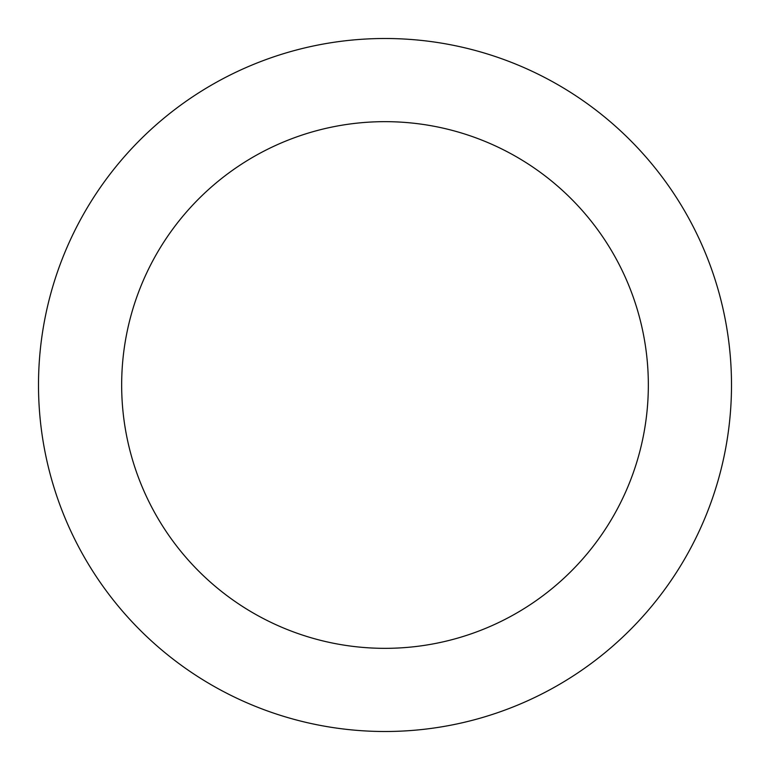<?xml version="1.0" encoding="UTF-8"?>
<svg xmlns="http://www.w3.org/2000/svg" width="770" height="770" viewBox="0 0 770 770"><rect width="100%" height="100%" fill="white"/><g stroke="black" fill="none" stroke-linecap="round" stroke-linejoin="round"><path stroke-width="1.16" d="M385 648.34A263.34 263.34 0 0 0 648.34 385A263.34 263.34 0 0 0 385 121.66A263.34 263.34 0 0 0 121.66 385A263.34 263.34 0 0 0 385 648.34M385 731.5A346.5 346.5 0 0 0 731.5 385A346.5 346.5 0 0 0 385 38.5A346.5 346.5 0 0 0 38.5 385A346.5 346.5 0 0 0 385 731.5"/></g></svg>
